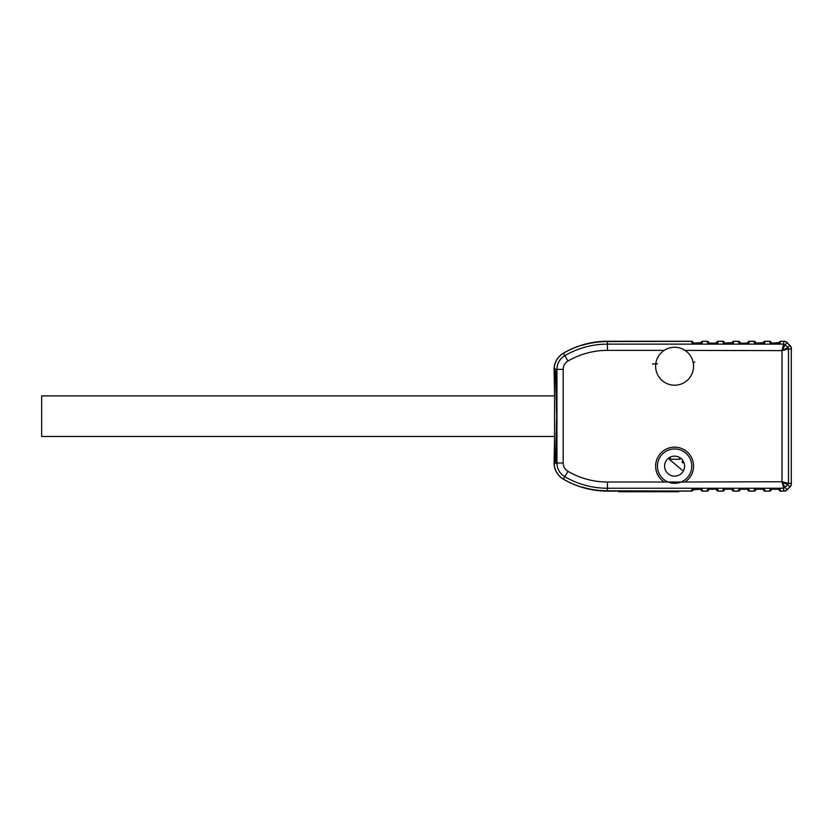 <?xml version="1.0" encoding="UTF-8"?>
<svg xmlns="http://www.w3.org/2000/svg" width="833" height="833" viewBox="0 0 833 833"><rect width="100%" height="100%" fill="white"/><g stroke="black" fill="none" stroke-linecap="round" stroke-linejoin="round"><path stroke-width="1.25" d="M628.561 491.116L628.561 491.741L618.534 491.741L618.534 491.116L618.534 491.741M628.603 491.116L628.561 491.741M644.992 491.116L644.992 491.741L628.603 491.741M665.005 491.116L665.005 491.741L644.992 491.741M667.066 491.116L667.066 491.741L665.005 491.741M678.749 491.116L678.749 491.741L667.066 491.741M670.44 457.057A3.113 3.113 0 0 1 669.243 459.222L682.279 470.291M679.603 458.025L679.967 459.233L669.243 459.222M791.267 481.203A1.874 1.874 0 0 1 791.35 481.745L791.35 483.942A3.748 3.748 0 0 1 790.257 486.587L786.831 490.012A3.748 3.748 0 0 1 784.176 491.116L780.74 491.116A1.874 1.874 0 0 1 778.938 489.783L778.761 489.242L771.473 489.242M771.285 489.783A1.874 1.874 0 0 1 769.494 491.116L765.131 491.116A1.874 1.874 0 0 1 763.33 489.783L762.893 488.45M763.153 489.242L755.864 489.242M755.677 489.783A1.874 1.874 0 0 1 753.886 491.116L749.513 491.116A1.874 1.874 0 0 1 747.722 489.783L747.545 489.242L740.256 489.242M740.068 489.783A1.874 1.874 0 0 1 738.277 491.116L733.904 491.116A1.874 1.874 0 0 1 732.113 489.783L731.666 488.45M731.936 489.242L724.648 489.242M724.46 489.783A1.874 1.874 0 0 1 722.669 491.116L718.296 491.116A1.874 1.874 0 0 1 716.505 489.783L716.057 488.45M716.328 489.242L709.039 489.242M708.852 489.783A1.874 1.874 0 0 1 707.061 491.116L702.688 491.116A1.874 1.874 0 0 1 700.897 489.783L700.449 488.45M700.72 489.242L693.254 489.752L693.691 488.45M693.243 489.783A1.874 1.874 0 0 1 691.452 491.116L607.444 491.116A87.413 87.413 0 0 1 563.379 479.194A18.732 18.732 0 0 1 554.091 463.013L554.57 438.043M554.57 394.332L554.091 369.363A18.732 18.732 0 0 1 563.379 353.182A87.413 87.413 0 0 1 607.444 341.259L691.452 341.259A1.874 1.874 0 0 1 693.243 342.592L693.42 343.134L700.886 342.623L700.449 343.925M700.897 342.592A1.874 1.874 0 0 1 702.688 341.259L707.061 341.259A1.874 1.874 0 0 1 708.852 342.592L709.039 343.134L716.328 343.134M716.505 342.592A1.874 1.874 0 0 1 718.296 341.259L722.669 341.259A1.874 1.874 0 0 1 724.46 342.592L724.908 343.925M731.666 343.925L732.103 342.623L724.648 343.134M732.113 342.592A1.874 1.874 0 0 1 733.904 341.259L738.277 341.259A1.874 1.874 0 0 1 740.068 342.592L740.256 343.134L747.545 343.134M747.722 342.592A1.874 1.874 0 0 1 749.513 341.259L753.886 341.259A1.874 1.874 0 0 1 755.677 342.592L755.864 343.134L763.32 342.623L762.893 343.925M763.33 342.592A1.874 1.874 0 0 1 765.131 341.259L769.494 341.259A1.874 1.874 0 0 1 771.285 342.592L771.473 343.134L778.928 342.623L778.501 343.925M778.938 342.592A1.874 1.874 0 0 1 780.74 341.259L784.176 341.259A3.748 3.748 0 0 1 786.831 342.363L790.257 345.789A3.748 3.748 0 0 1 791.35 348.433L791.35 350.631A1.874 1.874 0 0 1 791.267 351.172M682.737 462.95L681.977 461.461M555.601 369.363L556.642 416.188L555.601 463.013L554.226 464.46A18.649 18.649 0 0 0 563.42 479.121L564.826 476.715A15.869 15.869 0 0 1 556.954 463.013L556.954 369.363L555.601 369.363L554.226 367.915A18.649 18.649 0 0 1 563.42 353.254L564.826 355.66A84.55 84.55 0 0 1 607.444 344.133L607.444 350.37L664.203 350.37A18.972 18.972 0 0 0 674.595 385.21A18.972 18.972 0 0 0 685.028 350.391L782.02 350.631L782.02 481.745L684.986 482.005A18.972 18.972 0 0 0 674.595 447.165A18.972 18.972 0 0 0 664.203 482.005L684.986 482.005M563.42 353.254A87.33 87.33 0 0 1 581.903 345.164L582.184 345.299A87.121 87.121 0 0 1 607.444 341.561L691.473 341.343L693.348 343.217M693.171 362.417L694.826 362.136M657.487 363.886L652.489 363.948M563.42 479.121A87.33 87.33 0 0 0 581.903 487.211L582.184 487.076A87.121 87.121 0 0 0 607.444 490.814L691.473 491.033L693.348 489.158M700.48 488.534L693.66 488.534M716.401 489.158L718.275 491.033L717.411 488.45L707.946 488.45L707.082 491.033L702.667 491.033L700.792 489.158M707.082 491.033L708.956 489.158M716.088 488.534L709.268 488.534M718.275 491.033L722.7 491.033L724.575 489.158M731.697 488.534L724.877 488.534M747.617 489.158L749.492 491.033L748.628 488.45L739.163 488.45L738.309 491.033L733.883 491.033L732.009 489.158M738.309 491.033L740.183 489.158M747.305 488.534L740.485 488.534M749.492 491.033L753.917 491.033L755.791 489.158M762.913 488.534L756.093 488.534M778.834 489.158L780.708 491.033L779.844 488.45L770.39 488.45L769.525 491.033L765.1 491.033L763.226 489.158M769.525 491.033L771.4 489.158M778.522 488.534L771.702 488.534M780.708 491.033L783.666 491.033A4.915 4.915 0 0 0 787.133 489.596L789.83 486.899A4.915 4.915 0 0 0 791.267 483.421L791.267 348.954A4.915 4.915 0 0 0 789.83 345.476L787.133 342.779A4.915 4.915 0 0 0 783.666 341.343L780.708 341.343L778.834 343.217M771.702 343.842L778.522 343.842M701.803 343.925L692.338 343.925L701.803 343.925L702.667 341.343L707.082 341.343L707.946 343.925L717.411 343.925L718.275 341.343L722.7 341.343L723.554 343.925L733.019 343.925L733.883 341.343L738.309 341.343L739.163 343.925L748.628 343.925L749.492 341.343L753.917 341.343L754.771 343.925L764.236 343.925L765.1 341.343L769.525 341.343L771.4 343.217M765.1 341.343L763.226 343.217M756.093 343.842L762.913 343.842M753.917 341.343L755.791 343.217M749.492 341.343L747.617 343.217M740.485 343.842L747.305 343.842M738.309 341.343L740.183 343.217M733.883 341.343L732.009 343.217M724.877 343.842L731.697 343.842M722.7 341.343L724.575 343.217M718.275 341.343L716.401 343.217M709.268 343.842L716.088 343.842M707.082 341.343L708.956 343.217M702.667 341.343L700.792 343.217M693.66 343.842L700.48 343.842M554.57 458.65L554.57 436.482L41.65 436.482L41.65 395.894L554.57 395.894L554.57 373.725A4.998 4.998 0 0 1 555.736 370.529A4.998 4.998 0 0 0 554.57 373.725L554.57 458.65A4.998 4.998 0 0 0 555.736 461.846M685.028 350.391A18.972 18.972 0 0 0 664.203 350.37L664.203 350.37A18.972 18.972 0 0 0 674.595 385.21A18.972 18.972 0 0 0 685.028 350.391L683.383 349.433M607.444 341.561L607.444 344.133L783.666 344.133L782.02 350.631L785.165 344.747L783.666 344.133L783.666 341.343M769.525 341.343L770.483 343.925M770.39 343.925L779.75 343.925M787.133 342.779L785.165 344.747L787.862 347.444L782.02 350.631L788.487 348.954L787.862 347.444L789.83 345.476M791.267 348.954L788.487 348.954L788.487 483.421L782.02 481.745L787.862 484.931L788.487 483.421L791.267 483.421M789.83 486.899L787.862 484.931L783.666 488.242L782.02 481.745L785.165 487.628L787.133 489.596M691.765 466.136A17.17 17.17 0 0 1 674.595 483.307A17.17 17.17 0 0 1 657.424 466.136A17.17 17.17 0 0 1 674.595 448.966A17.17 17.17 0 0 1 691.765 466.136M664.599 466.136A9.986 9.986 0 0 0 674.595 476.132A9.986 9.986 0 0 0 684.58 466.136A9.986 9.986 0 0 0 674.595 456.151A9.986 9.986 0 0 0 664.599 466.136M733.883 491.033L733.019 488.45L723.648 488.45M702.667 491.033L701.709 488.45M701.803 488.45L692.431 488.45M765.1 491.033L764.142 488.45M764.236 488.45L754.875 488.45M567.971 361.053A9.621 9.621 0 0 0 563.191 369.363L556.954 369.363A15.869 15.869 0 0 1 564.826 355.66L567.971 361.053A78.302 78.302 0 0 1 607.444 350.37M563.191 369.363L563.191 463.013A9.621 9.621 0 0 0 567.971 471.332L564.826 476.715A84.55 84.55 0 0 0 607.444 488.242L607.444 490.814M664.203 482.005L607.444 482.005A78.302 78.302 0 0 1 567.971 471.332M717.411 343.925L707.946 343.925M733.019 343.925L723.554 343.925M748.628 343.925L739.163 343.925M764.236 343.925L754.771 343.925M779.844 343.925L780.708 341.343M691.473 341.343L692.338 343.925M607.444 482.005L607.444 488.242L783.666 488.242L783.666 491.033M723.554 488.45L722.7 491.033M707.946 488.45L717.411 488.45M692.338 488.45L691.473 491.033M770.39 488.45L779.844 488.45M754.771 488.45L753.917 491.033M739.163 488.45L748.628 488.45M555.601 463.013L563.191 463.013M693.691 343.925L693.254 342.623M709.3 343.925L708.862 342.623M716.495 342.623L716.057 343.925M740.516 343.925L740.079 342.623M747.711 342.623L747.274 343.925M756.125 343.925L755.687 342.623M771.733 343.925L771.306 342.623M770.431 343.925L779.803 343.925M732.967 488.45L723.606 488.45M724.471 489.752L724.908 488.45M708.862 489.752L709.3 488.45M701.75 488.45L692.39 488.45M778.501 488.45L778.928 489.752M771.306 489.752L771.733 488.45M764.194 488.45L754.823 488.45M755.687 489.752L756.125 488.45M747.274 488.45L747.711 489.752M740.079 489.752L740.516 488.45"/></g></svg>
